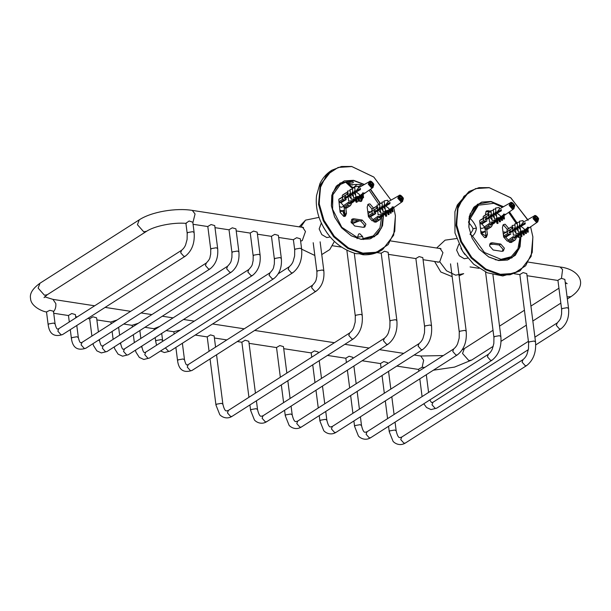 <?xml version="1.0" encoding="UTF-8"?>
<svg xmlns="http://www.w3.org/2000/svg" width="611" height="611" viewBox="0 0 611 611"><rect width="100%" height="100%" fill="white"/><g stroke="black" fill="none" stroke-linecap="round" stroke-linejoin="round"><path stroke-width="0.92" d="M393.751 207.763L395.393 215.698L394.759 231.225L388.168 244.599L376.498 252.251L362.881 253.13L348.484 247.936L334.347 236.312L323.998 220.327L319.278 203.982L319.912 188.463L326.503 175.09L338.173 167.437L351.791 166.551L373.848 177.091L391.025 200.133L373.795 177.022L351.669 166.459L341.488 166.498L331.872 170.194L320.79 184.606L319.041 204.028L323.769 220.434L334.164 236.472L348.354 248.142L362.804 253.359L372.985 253.321L382.601 249.616L393.675 235.204L395.432 215.79L393.774 207.748M364.4 184.469L353.555 180.314L344.26 180.917L336.302 186.134L331.804 195.253L331.376 205.846L334.591 216.997L341.656 227.895L351.294 235.831L361.116 239.375L370.029 238.886L377.812 234.158L382.532 225.703L383.471 215.591M380.409 203.432L370.549 189.234M383.242 215.736L381.539 227.865L374.375 236.747L360.994 239.275L351.233 235.747L341.641 227.865L334.614 217.02L331.422 205.93L332.605 192.801L340.09 183.063L353.471 180.535L364.156 184.606M370.35 189.379L380.157 203.471M371.511 238.221L373.871 235.502M352.44 185.072L348.667 184.087M341.014 184.048L337.555 185.041M348.919 183.445L347.728 182.834L352.219 181.337L353.433 182.101L352.921 182.872L348.919 183.445M343.359 212.475L344.757 212.46M382.601 249.616L372.481 253.634L362.3 253.672L347.85 248.463L333.659 236.793L323.272 220.754L318.537 204.341L320.294 184.927L331.376 170.515C326.358 173.768 322.532 178.168 319.904 183.705L316.551 195.589C315.643 203.837 316.857 212.132 320.21 220.479C327.695 237.771 339.647 248.837 356.076 253.687L362.147 253.771L363.766 254.474L362.965 254.741L359.222 253.68M357.099 220.464L355.762 221.717L351.126 222.282M344.512 216.447L343.367 210.818M351.317 222.939L353.12 223.412L359.459 220.823M340.044 211.689L342.916 211.1L344.405 216.454M352.387 222.503L352.83 219.807M323.44 227.239L327.297 233.28M357.061 238.687L358.626 234.021L359.856 233.746L362.606 236.564L363.163 238.573L361.307 239.344M358.489 187.226L361.116 184.591L362.697 185.439M369.151 190.235L379.148 204.8M381.806 216.286L379.935 227.88L373.275 235.899L363.163 238.573M357.679 237.725L341.793 227.284L332.583 209.26L332.88 194.772L340.396 184.423L345.696 182.215L352.425 188.516M361.391 195.772L362.613 198.43L361.544 201.248L357.023 201.118M355.396 200.866L354.449 200.721M354.701 226.001L351.058 221.892L352.127 219.074L353.777 218.761L362.262 220.067L365.913 224.176L364.843 227.002L363.194 227.307L354.701 226.001M345.826 208.099L346.49 213.3L345.421 216.118L343.772 216.431L340.121 212.323L338.945 201.347M373.184 220.724L372.061 220.785L368.418 216.676L367.18 207.022L368.25 204.204L369.899 203.891L373.558 208.114M373.275 235.899L371.771 236.862L363.278 239.512M348.782 184.835L357.107 184.43L353.83 187.34M361.116 184.591L357.107 184.43M346.911 182.246L350.622 185.996L353.043 187.524L354.013 187.233M346.513 182.796C347.231 182.177 346.956 181.986 345.696 182.215M360.689 201.569L361.078 199.163M363.988 227.315L364.408 225.138L360.765 221.029L351.478 219.716M344.566 216.439L344.986 214.262L344.153 207.748M372.061 209.077L368.395 204.853L367.601 204.845M372.863 220.792L373.122 220.266L372.252 220.808M375.559 212.132L374.81 212.323M388.352 203.883L389.971 203.471M382.035 207.205L382.158 207.954M385.067 205.716L385.151 206.136M389.566 209.436L389.986 209.382M388.069 203.799L388.252 204.509M392.285 207.534L392.972 207.473M379.423 208.771L379.53 209.749M382.448 207.389L382.57 207.923M388.206 210.39L387.359 211.055M393.614 207.068L389.215 209.817M385.449 205.472L385.587 206.06M389.91 209.191L390.345 209.153M392.117 208.023L392.476 207.396M388.451 203.555L388.642 204.273M392.636 207.289L393.354 207.228M389.902 202.928L389.765 203.6M367.761 211.528L370.495 211.864M359.596 189.968L359.848 189.211M347.621 197.162L348.117 196.803M349.736 194.856L349.851 195.826M352.776 193.542L352.875 194.008M355.762 191.556L355.885 192.075M360.223 195.291L360.673 195.23M358.772 189.639L358.947 190.357M362.972 193.366L363.69 193.305M350.118 194.626L350.24 195.589M356.832 197.681L355.633 198.506M356.152 191.365L356.305 191.946M360.574 195.046L361.055 194.985M362.835 193.847L363.194 193.213M359.153 189.395L359.337 190.12M363.324 193.122L364.072 193.061M349.125 196.261L349.943 195.543M370.656 181.459L369.296 181.688L358.451 187.852L356.037 191.067L360.345 188.478L360.467 189.441L356.16 192.03L359.314 194.344L359.635 196.215L355.984 196.818L359.635 196.215M346.07 198.033L345.505 198.468L346.07 198.033M343.596 206.243L341.412 207.297L339.38 206.51M344.459 210.123L342.328 210.772L339.861 210.245M375.734 208.87L377.804 207.916L376.941 207.778L376.109 206.655L377.804 206.915M372.382 209.031L376.109 206.655M383.563 215.034L383.464 215.431L383.143 214.767M383.563 215.057L381.157 216.905M377.758 219.525L377.445 218.295L378.064 216.554L379.171 216.783L378.82 217.791L379.668 217.921L380.019 216.92L381.172 217.027L380.561 218.776L379.454 219.784L377.758 219.525L374.031 221.908L373.046 219.677L378.026 216.256L378.927 216.684M376.093 222.099L379.905 219.67L375.727 222.167L374.031 221.908M375.078 211.337L373.993 211.528L374.115 212.498L375.2 212.307L375.429 213.583L373.558 213.911L372.244 213.315L372 211.383L373.107 210.367L374.978 210.039L375.078 211.337L373.863 212.116L389.871 202.493L390.001 203.455L385.694 206.044L388.84 208.351L389.169 210.23L385.51 210.833L389.169 210.23M368.509 213.14L373.107 210.367M368.876 213.071L372 211.383M372.244 213.315L368.517 215.698L368.273 213.766M368.517 215.698L369.327 216.607L373.558 213.911M375.727 222.167L376.33 221.472M401.381 200.714L400.671 200.568L400.472 199.041L399.128 198.835L398.922 197.223L400.266 197.429L400.068 195.902L401.488 196.116L401.687 197.643L403.023 197.857L403.229 199.461L401.893 199.255L402.084 200.79L401.381 200.714M401.893 199.255L400.61 200.072M403.023 197.857L400.526 199.446M399.693 198.919L401.687 197.643M401.488 196.116L400.205 196.933M401.755 200.736L400.999 200.614M379.95 206.594L378.453 209.352M382.318 205.334L381.119 207.748M384.563 204.082L383.479 206.335M385.572 205.075L388.008 201.844L398.823 195.696L397.807 198.224L401.007 201.829L402.527 201.5L403.397 198.239C401.32 195.283 399.8 194.435 398.823 195.696L400.19 195.474M384.953 206.487L383.601 207.297L385.213 209.107M382.738 207.824L381.249 208.718L382.998 210.65M380.386 209.237L378.583 210.321L380.706 212.483M382.845 214.056L382.715 213.002L382.982 214.392L378.156 214.828L382.982 214.392M377.743 210.826L375.207 212.345M375.299 212.597L375.689 213.621L370.48 216.79L373.046 219.677M379.103 216.76L382.326 214.507M382.944 214.071L384.479 212.995M385.159 212.521L386.396 211.658M389.108 209.756L393.102 206.953L393.95 207.091L380.019 216.92M386.289 213.086L386.679 216.134L385.732 216.309L384.709 213.865L387.427 212.277M387.29 213.201L388.268 213.018L389.1 214.507L388.122 214.682L387.16 212.208L389.551 210.757M389.474 211.849L390.452 211.673L391.231 213.056L390.253 213.239L389.329 210.711L391.567 209.321M391.544 210.596L392.377 210.444L393.094 211.719L392.262 211.872L391.384 209.306L402.527 201.5M400.266 197.429L399.052 198.208M374.574 212.414L380.004 209.466M382.646 207.877L381.348 208.091L380.263 209.054M384.869 206.48L382.593 207.511M387.214 205.128L384.311 206.197L386.442 205.846M390.07 202.524L386.236 204.968L388.367 204.616M378.583 210.321L377.606 210.482L378.156 214.828M379.706 204.708L376.926 205.166L377.476 209.512M380.798 213.224L385.205 212.872L380.798 213.224L380.241 208.878L381.249 208.718M380.118 207.916L379.561 203.57L382.043 203.165M383.784 206.633L384.77 206.732M385.06 212.521L384.899 211.253M385.625 213.453L386.679 216.134M387.267 211.513L383.15 211.811L387.267 211.513L387.122 210.375M383.15 211.811L382.593 207.465L383.601 207.297M382.471 206.503L381.913 202.157L384.266 201.767M387.122 211.154L387.053 210.581M389.1 214.507L388.695 211.368M386.267 205.204L387.282 205.342M388.268 213.018L388.1 211.742M388.42 204.402L388.321 203.639M385.388 210.528L384.831 206.182L385.694 206.044M384.709 205.22L384.151 200.874L387.809 200.271L388.1 201.867M391.231 213.056L390.819 209.856M388.512 204.349L388.451 203.883L389.474 204.043M388.008 201.844L387.809 200.271M389.047 209.924L388.84 208.351M390.452 211.673L390.269 210.222M393.094 211.719L392.69 208.519M392.377 210.444L392.178 208.87M392.239 206.839L392.117 208.412M385.075 211.887L385.205 212.872M388.344 204.448L388.245 203.684M384.815 214.675L385.762 214.499M387.221 211.146L388.481 210.344M380.309 216.897L381.172 217.027M370.48 216.79L369.327 216.607M374.978 210.039L375.101 211.024M371.946 211.047L371.778 209.733M346.208 194.856L348.278 193.901L347.407 193.771L346.574 192.641L348.278 192.9M342.847 195.024L346.574 192.641M354.029 201.019L353.929 201.424L353.609 200.759M354.036 201.042L351.63 202.89M348.224 205.517L347.919 204.28L348.53 202.539L349.645 202.776L349.286 203.784L350.134 203.914L350.493 202.905L351.646 203.02L351.027 204.761L349.927 205.777L348.224 205.517L344.497 207.893L343.519 205.67L348.491 202.241L349.4 202.676M346.559 208.091L350.37 205.655L346.193 208.16L344.497 207.893M345.543 197.33L344.467 197.513L344.589 198.483L345.666 198.292L345.902 199.568L344.031 199.896L342.718 199.301L342.466 197.368L343.573 196.352L345.444 196.032L345.543 197.33L344.329 198.101L356.037 191.067M338.975 199.125L343.573 196.352M339.342 199.056L342.466 197.368M342.718 199.301L338.99 201.683L338.738 199.751M338.99 201.683L339.8 202.6L344.031 199.896M346.193 208.16L346.804 207.465M371.855 186.699L371.137 186.554L370.946 185.026L369.594 184.82L369.388 183.208L370.74 183.415L370.541 181.887L371.954 182.109L372.152 183.636L373.497 183.842L373.703 185.454L372.359 185.24L372.55 186.775L371.855 186.699M372.359 185.24L371.076 186.065M373.497 183.842L370.999 185.439M370.167 184.904L372.152 183.636M371.954 182.109L370.678 182.926M372.229 186.722L371.473 186.607M350.424 192.58L348.927 195.344M352.791 191.319L351.592 193.74M355.037 190.067L353.945 192.32M355.426 192.473L354.075 193.29L355.678 195.1M353.204 193.809L351.715 194.703L353.471 196.635M350.859 195.222L349.049 196.307L351.172 198.468M353.318 200.041L353.181 198.987L353.456 200.385L348.766 201.156L353.456 200.385M348.209 196.811L345.681 198.331M345.773 198.583L346.162 199.614L340.953 202.776L343.519 205.67M349.576 202.745L352.799 200.492M353.41 200.057L354.953 198.98M357.679 197.07L358.672 196.375M359.574 195.741L363.576 192.946L364.423 193.076L350.493 202.905M356.763 199.071L357.152 202.126L356.198 202.302L355.182 199.85L357.893 198.262M357.756 199.186L358.733 199.003L359.566 200.492L358.596 200.675L357.634 198.193L360.024 196.742M359.94 197.842L360.925 197.659L361.704 199.041L360.719 199.224L359.795 196.704L362.04 195.306M362.018 196.582L362.85 196.429L363.568 197.704L362.728 197.857L361.849 195.291L373 187.485L371.473 187.814L368.273 184.209L369.296 181.688C370.266 180.428 371.794 181.276 373.863 184.232L373 187.485M370.74 183.415L369.518 184.194M345.047 198.399L350.47 195.451M353.112 193.863L351.821 194.077L350.737 195.046M355.342 192.473L353.066 193.496M357.687 191.113L354.777 192.182L356.916 191.831M360.536 188.509L356.709 190.953L358.833 190.609M349.049 196.307L348.071 196.467L348.629 200.813M350.179 190.701L347.392 191.159L347.949 195.505M351.272 199.217L355.671 198.865L351.272 199.217L350.714 194.871L351.715 194.703M350.592 193.901L350.034 189.563L352.509 189.15M354.25 192.618L355.235 192.717M355.533 198.514L355.365 197.238M356.098 199.438L357.152 202.126M357.74 197.498L353.616 197.796L357.74 197.498L357.595 196.36M353.616 197.796L353.059 193.458L354.075 193.29M352.937 192.488L352.379 188.142L354.739 187.753M357.595 197.147L357.519 196.566M359.566 200.492L359.169 197.353M358.733 199.003L358.573 197.735M358.894 190.395L358.794 189.624M355.862 196.521L355.304 192.175L356.16 192.03M355.182 191.205L354.624 186.859L358.275 186.263L358.565 187.852M361.704 199.041L361.292 195.841M358.481 187.837L358.275 186.263M359.512 195.917L359.314 194.344M358.924 189.876L359.948 190.029M360.925 197.659L360.742 196.207M363.568 197.704L363.155 194.512M362.85 196.429L362.651 194.856M362.713 192.824L362.59 194.397M355.549 197.872L355.671 198.865M358.81 190.441L358.718 189.67M355.281 200.668L356.236 200.492M357.687 197.132L358.947 196.33M359.596 195.917L364.08 193.053M350.783 202.883L351.646 203.02M340.953 202.776L339.8 202.6M345.444 196.032L345.574 197.017M342.412 197.032L342.244 195.719M508.978 259.385L517.968 248.753L519.908 237.855L517.326 236.824M495.238 259.721L498.981 260.278L509.841 257.643L511.338 256.689L501.028 259.347L484.454 252.496L472.502 236.09C474.732 234.089 476.038 231.432 476.427 228.102C475.152 224.52 473.09 221.335 470.256 218.555L478.466 205.204L493.856 203.326L502.486 207.289M508.665 212.437L516.379 223.657M486.723 229.316L487.387 234.517L486.318 237.343L484.668 237.648L481.017 233.539L479.841 222.564M508.421 241.07L507.306 241.139L503.655 237.022L502.418 227.368L503.487 224.55L505.137 224.237L508.795 228.461M500.745 244.072L504.388 248.181L503.319 250.999L501.669 251.312L493.184 250.006L489.541 245.897L490.61 243.079L492.26 242.766L500.745 244.072L499.24 245.026L489.961 243.72M485.707 214.828L485.417 213.713L486.486 210.887L490.961 211.016M468.935 218.539L476.962 206.167L478.466 205.204L475.022 206.213M470.256 218.555L468.446 222.152C471.829 226.238 473.281 228.43 472.799 228.735C473.38 229.194 472.44 231.019 469.989 234.204L472.502 236.09M485.462 237.656L485.882 235.479L485.05 228.972M508.1 241.139L508.36 240.612L507.489 241.162M507.298 229.423L503.64 225.199L502.838 225.192M502.463 251.32L502.891 249.143L499.24 245.026M490.121 212.078L485.837 211.536M513.943 230.591L514.638 230.171M519.075 226.467L519.243 227.407M522.115 224.909L522.275 225.581M526.438 228.636L527.033 228.575M516.494 228.499L516.593 228.995M519.465 226.238L519.633 227.17M522.497 224.665L522.665 225.352M526.789 228.392L527.415 228.331M512.392 231.523L511.85 231.852M524.88 224.023L524.062 223.931L523.803 224.665M502.998 231.875L505.74 232.218M489.533 217.592L490.77 217.035M495.208 213.323L495.376 214.262M498.24 211.765L498.408 212.445M502.57 215.5L503.166 215.431M492.619 215.355L492.726 215.859M495.59 213.094L495.758 214.033M498.629 211.521L498.797 212.208M502.914 215.255L503.548 215.187M488.525 218.379L487.975 218.707M501.005 210.879L500.195 210.787L499.935 211.521M484.492 227.46L481.873 228.491L480.277 227.735M485.355 231.34L482.308 231.936L480.758 231.462M528.103 220.403L510.88 197.872L489.136 187.623L478.955 187.661L469.34 191.358L458.258 205.77L456.509 225.192L461.236 241.597L471.631 257.636L485.821 269.306L500.272 274.522L510.452 274.484L520.068 270.788L531.142 256.376L532.899 236.953L530.554 226.681M530.623 226.948L532.861 236.869L532.227 252.389L525.636 265.762L513.966 273.415L500.348 274.301L485.951 269.1L471.814 257.475L461.458 241.498L456.745 225.154L457.379 209.626L463.97 196.253L475.641 188.6L489.258 187.722L510.613 197.681L527.736 219.639M517.234 223.183L509.475 211.857M503.502 206.709L491.023 201.477L481.728 202.081L473.769 207.305L469.271 216.424L468.843 227.009L472.059 238.16L479.123 249.067L488.762 256.994L498.584 260.538L507.535 260.042L515.333 255.268L520.037 246.752L520.931 236.587M520.633 236.067L519.159 248.646L511.842 257.918L498.461 260.439L488.701 256.918L479.108 249.028L472.082 238.191L468.881 227.101L470.073 213.972L477.558 204.227L490.938 201.706L503.265 206.846M509.276 212.002L517.127 223.534M519.106 235.159L519.121 237.587M481.033 233.601L482.14 233.608L485.913 236.121M489.648 244.385L494.131 244.24M485.417 231.829L485.019 231.554M460.908 248.41L464.765 254.443M487.104 216.08L489.174 215.118L488.304 214.988L487.479 213.858L489.174 214.125M483.744 216.241L487.479 213.858M494.925 222.236L494.826 222.641L494.505 221.976M494.933 222.267L492.527 224.107M489.121 226.734L488.815 225.497L489.426 223.756L490.541 223.993L490.182 225.001L491.03 225.131L491.389 224.122L492.542 224.237L491.924 225.978L490.824 226.994L489.121 226.734L485.394 229.117L484.416 226.887L489.388 223.466L490.297 223.893M487.456 229.308L491.267 226.872L487.089 229.377L485.394 229.117M486.799 220.792L484.928 221.113L483.614 220.525L483.37 218.593L484.47 217.577L486.341 217.249L486.44 218.547L485.226 219.326L501.241 209.695L501.364 210.665L497.056 213.254L500.21 215.561L500.531 217.44L496.88 218.035L500.531 217.44M479.872 220.342L484.47 217.577M480.238 220.273L483.37 218.593M486.562 219.509L485.485 219.7L485.363 218.738L486.44 218.547M483.614 220.525L479.887 222.9L479.635 220.976M479.887 222.9L480.697 223.817L484.928 221.113M487.089 229.377L487.7 228.682M512.751 207.923L512.033 207.778L511.842 206.243L510.49 206.037L510.292 204.433L511.636 204.632L511.438 203.112L512.85 203.326L513.049 204.853L514.393 205.059L514.599 206.671L513.255 206.465L513.446 207.992L512.751 207.923M513.255 206.465L511.972 207.282M514.393 205.059L511.896 206.655M511.063 206.121L513.049 204.853M512.85 203.326L511.575 204.143M513.125 207.939L512.369 207.824M491.32 213.804L489.823 216.561M493.688 212.544L492.489 214.957M495.933 211.291L494.841 213.545M496.934 212.284L499.347 209.069L510.193 202.905L509.169 205.426L512.369 209.031L513.897 208.71L514.76 205.449C512.69 202.493 511.17 201.645 510.193 202.905L511.56 202.684M496.323 213.69L494.971 214.507L496.575 216.317M494.1 215.026L492.611 215.927L494.368 217.852M491.756 216.439L489.946 217.524L492.069 219.693M494.215 221.258L494.078 220.212L494.352 221.602L489.663 222.373L494.352 221.602M489.106 218.028L486.577 219.555M487.059 220.831L481.85 223.993L484.416 226.887M490.473 223.97L493.696 221.709M494.307 221.281L495.849 220.204M496.529 219.731L497.759 218.86M498.576 218.287L499.569 217.592M500.47 216.966L504.472 214.163L505.32 214.293L491.389 224.122M497.66 220.296L498.049 223.343L497.094 223.519L496.079 221.075L498.79 219.486M498.652 220.403L499.63 220.227L500.462 221.709L499.493 221.892L498.53 219.418L500.921 217.967M500.837 219.059L501.822 218.875L502.601 220.266L501.616 220.441L500.692 217.921L502.937 216.531M502.914 217.806L503.747 217.646L504.465 218.921L503.624 219.074L502.746 216.508L513.897 208.71M511.636 204.632L510.414 205.411M485.944 219.624L488.968 217.692M488.976 217.684L491.366 216.668M494.009 215.08L492.718 215.293L491.634 216.263M496.239 213.69L493.963 214.713M498.584 212.338L495.674 213.407L497.812 213.056M501.432 209.726L497.606 212.177L498.729 211.994M489.946 217.524L488.968 217.684L489.526 222.03M491.076 211.918L488.288 212.376L488.846 216.722M492.168 220.434L496.567 220.082L492.168 220.434L491.611 216.088L492.611 215.927M491.488 215.125L490.931 210.78L493.405 210.367M495.147 213.842L496.132 213.934M496.43 219.731L496.262 218.455M496.995 220.663L498.049 223.343M498.637 218.715L494.513 219.021L498.637 218.715L498.492 217.585M494.513 219.021L493.955 214.675L494.971 214.507M493.833 213.705L493.276 209.367L495.636 208.977M498.492 218.364L498.416 217.783M500.462 221.709L500.065 218.578M499.63 220.227L499.47 218.952M496.758 217.737L496.201 213.392L497.056 213.254M496.079 212.429L495.521 208.084L499.172 207.48L499.462 209.069M502.601 220.266L502.189 217.058M499.378 209.054L499.172 207.48M500.409 217.134L500.21 215.561M499.821 211.093L500.844 211.253M501.822 218.875L501.639 217.432M504.465 218.921L504.052 215.729M503.747 217.646L503.548 216.073M503.609 214.049L503.487 215.614M496.445 219.097L496.567 220.082M499.706 211.658L499.615 210.894M496.178 221.885L497.133 221.709M498.591 218.356L499.844 217.547M500.493 217.134L504.976 214.27M491.679 224.107L492.542 224.237M481.85 223.993L480.697 223.817M486.341 217.249L486.471 218.234M483.309 218.249L483.141 216.936M510.972 229.217L513.041 228.262L512.178 228.124L511.346 227.002L513.041 227.261M507.619 229.385L511.346 227.002M516.394 237.251L518.701 235.777L518.38 235.12M512.996 239.871L512.682 238.641L513.301 236.9L514.409 237.137L514.057 238.137L514.905 238.275L515.264 237.267L516.417 237.381L515.799 239.122L514.691 240.138L512.996 239.871L509.269 242.254L508.291 240.031L513.263 236.602L514.164 237.03M511.331 242.445L515.142 240.016L510.964 242.514L509.269 242.254M510.666 233.929L508.795 234.257L507.481 233.662L507.237 231.729L508.344 230.714L510.216 230.393L510.315 231.691L509.1 232.463L525.109 222.839L525.239 223.802L520.931 226.391L524.085 228.705L524.406 230.576L520.748 231.179L524.406 230.576M503.747 233.486L508.344 230.714M504.113 233.417L507.237 231.729M510.437 232.654L509.353 232.844L509.23 231.875L510.315 231.691M507.481 233.662L503.754 236.045L503.51 234.112M503.754 236.045L504.564 236.961L508.795 234.257M510.964 242.514L511.567 241.819M536.618 221.06L535.908 220.915L535.71 219.387L534.365 219.181L534.159 217.569L535.511 217.776L535.305 216.248L536.725 216.47L536.924 217.997L538.26 218.203L538.467 219.815L537.13 219.601L537.321 221.136L536.618 221.06M537.13 219.601L535.847 220.418M538.26 218.203L535.763 219.8M534.931 219.265L536.924 217.997M536.725 216.47L535.442 217.287M536.993 221.083L536.237 220.968M515.188 226.941L513.691 229.698M517.555 225.68L516.364 228.102M519.801 224.428L518.716 226.681M520.809 225.428L523.215 222.213L534.06 216.042L533.044 218.57L536.244 222.175L537.764 221.846L538.635 218.593C536.565 215.63 535.037 214.782 534.06 216.042L535.427 215.82M520.198 226.834L518.838 227.651L520.45 229.461M517.975 228.17L516.486 229.064L518.235 230.996M515.623 229.583L513.82 230.668L515.944 232.829M518.082 234.403L517.952 233.349L518.22 234.746L513.4 235.174L518.22 234.746M512.98 231.172L510.452 232.692M510.926 233.967L505.725 237.137L508.291 240.031M514.34 237.106L517.563 234.853M518.181 234.418L519.717 233.341M520.396 232.867L521.634 232.004M522.451 231.432L523.444 230.737M524.345 230.103L528.339 227.307L529.187 227.437L515.264 237.267M521.527 233.433L521.916 236.488L520.969 236.663L519.946 234.212L522.665 232.623M522.527 233.547L523.505 233.364L524.337 234.853L523.36 235.029L522.397 232.554L524.796 231.103M524.712 232.195L525.689 232.02L526.468 233.402L525.491 233.585L524.566 231.065L526.804 229.667M526.781 230.943L527.621 230.79L528.332 232.065L527.499 232.218L526.621 229.652L537.764 221.846M535.511 217.776L534.289 218.555M509.811 232.76L515.241 229.812M517.884 228.224L516.585 228.438L515.501 229.4M520.114 226.834L517.838 227.857M522.451 225.474L519.549 226.544L521.679 226.192M525.307 222.87L521.473 225.314L522.596 225.131M513.82 230.668L512.843 230.828L513.4 235.174M514.951 225.062L512.163 225.52L512.721 229.866M516.035 233.578L520.442 233.226L516.035 233.578L515.478 229.232L516.486 229.064M515.356 228.262L514.798 223.916L517.28 223.511M519.022 226.979L520.007 227.078M520.297 232.875L520.137 231.6M520.862 233.799L521.916 236.488M522.504 231.859L518.388 232.157L522.504 231.859L522.359 230.721M518.388 232.157L517.83 227.811L518.838 227.651M517.708 226.849L517.15 222.503L519.503 222.114M522.359 231.508L522.29 230.927M524.337 234.853L523.933 231.714M523.505 233.364L523.337 232.088M520.625 230.882L520.076 226.536L520.931 226.391M519.946 225.566L519.388 221.22L523.047 220.617L523.337 222.213M526.468 233.402L526.063 230.202M523.245 222.198L523.047 220.617M524.284 230.278L524.085 228.705M523.688 224.229L524.712 224.39M525.689 232.02L525.506 230.568M528.332 232.065L527.927 228.873M527.621 230.79L527.415 229.217M527.476 227.185L527.362 228.758M520.312 232.233L520.442 233.226M523.581 224.795L523.482 224.031M520.053 235.021L521 234.853M522.458 231.493L523.719 230.691M524.368 230.278L528.851 227.414M515.547 237.244L516.417 237.381M505.725 237.137L504.564 236.961M510.216 230.393L510.338 231.378M507.183 231.393L507.015 230.08M438.851 248.356L439.966 248.265L442.944 252.656L439.729 261.768L437.82 262.234L436.781 261.806M467.659 258.125L464.276 258.728L459.266 255.772L456.623 250.098L458.785 244.232M301.383 227.185L302.498 227.093L305.477 231.493L302.262 240.597L300.612 241.093M330.192 236.961L326.809 237.564L321.798 234.609L319.156 228.926L321.317 223.061M154.216 329.917L154.048 328.642L159.708 326.411M301.635 249.067L300.177 248.234L295.342 249.074L294.708 249.952L293.387 239.657L296.671 237.717L300.314 238.771L301.635 249.067C302.46 259.446 299.55 267.32 292.898 272.689L291.432 272.964L288.186 269.314L289.14 266.808L278.326 273.713M174.15 334.003L173.86 331.689L180.405 330.009M132.358 327.061L132.121 325.266L138.3 323.265M281.335 258.407L279.876 257.567L275.042 258.415L274.408 259.293L271.46 236.281L274.744 234.341L278.387 235.395L281.335 258.407C282.061 267.267 279.548 274.018 273.789 278.654L272.323 278.929L269.084 275.278L270.031 272.773L145.708 352.165L144.761 354.67L147.999 358.329L149.466 358.054L143.768 359.459L139.308 357.404L135.963 352.15L135.413 350.21M111.133 323.792L110.904 321.997L117.075 319.996M260.118 255.138L258.652 254.306L253.825 255.146L253.191 256.024L250.243 233.012L253.519 231.073L257.17 232.127L260.118 255.138C260.844 263.998 258.323 270.749 252.572 275.385L251.106 275.66L247.86 272.01L248.814 269.504L124.491 348.896L123.537 351.409L126.783 355.06L128.249 354.785L122.551 356.19L118.091 354.143L114.746 348.881L114.188 346.941M91.902 336.073L89.687 318.728L92.964 316.796L96.607 317.842L98.409 331.918M238.893 251.869L237.435 251.037L232.6 251.877L231.974 252.755L229.026 229.744L232.302 227.811L235.945 228.858L238.893 251.869C239.619 260.729 237.106 267.481 231.348 272.116L229.881 272.399L226.643 268.741L227.59 266.236L103.267 345.635L102.32 348.14L105.558 351.791L107.024 351.516L101.327 352.929L96.874 350.874L93.529 345.62L92.971 343.672M69.303 321.982L68.463 315.467L71.747 313.527L75.39 314.573L75.802 317.827M217.676 248.601L216.218 247.768L211.383 248.608L210.749 249.487L207.801 226.475L211.078 224.543L214.728 225.589L217.676 248.601C218.402 257.46 215.882 264.212 210.131 268.848L208.664 269.13L205.426 265.472L206.373 262.967L82.05 342.366L81.103 344.871L84.341 348.522L85.807 348.247C77.46 350.974 72.656 347.712 71.411 338.471L72.045 337.593L76.879 336.753L78.338 337.585C79.27 341.297 80.133 343.008 80.919 342.725L82.05 342.366M46.512 311.916L49.842 310.319L53.463 311.205L55.089 323.914L53.631 323.074L48.796 323.922L48.162 324.8L46.512 311.916M194.122 232.516L192.656 231.676L187.829 232.524L187.195 233.402L185.897 223.252L189.135 220.991L192.801 222.213L194.122 232.516C194.947 242.888 192.037 250.762 185.385 256.131L183.919 256.414L180.673 252.755L181.627 250.25L58.801 328.687L57.854 331.193L61.092 334.851L62.559 334.576C54.211 337.295 49.415 334.034 48.162 324.8M418.795 369.479C418.336 369.273 419.452 368.563 422.132 367.341L424.752 367.425M381.065 367.853L380.508 363.514L383.792 361.575L387.435 362.629L387.573 363.698M346.406 362.514L345.849 358.176L349.133 356.236L352.776 357.29L352.914 358.359M311.747 357.175L311.19 352.837L314.474 350.905L318.117 351.951L318.255 353.021M280.342 377.231L276.531 347.499L279.815 345.566L283.458 346.613L286.849 373.077M248.937 397.287L241.872 342.168L245.156 340.228L248.799 341.282L255.444 393.133M209.069 351.279L207.213 336.829L210.497 334.889L214.14 335.943L215.568 347.124M396.875 320.523L395.416 319.69L390.589 320.531L389.955 321.409L381.211 253.183L384.495 251.243L388.138 252.29L396.875 320.523C397.708 330.902 394.79 338.777 388.138 344.146L386.671 344.421L383.433 340.77L384.38 338.265L263.066 415.74L262.111 418.245L265.357 421.903L266.824 421.621C259.896 425.997 254.115 420.055 254.344 419.765L250.617 410.393L251.251 409.515L256.078 408.675L257.536 409.507C258.613 414.151 259.843 416.404 261.225 416.274L263.066 415.74M431.534 325.862L430.075 325.029L425.248 325.869L424.614 326.748L415.87 258.514L419.154 256.582L422.797 257.628L431.534 325.862C432.367 336.233 429.449 344.108 422.797 349.484L421.33 349.759L418.092 346.101L419.039 343.596L297.725 421.078L296.77 423.583L300.016 427.234L301.483 426.959C294.555 431.328 288.774 425.393 289.003 425.103L285.276 415.732L285.91 414.854L290.737 414.014L292.195 414.846C293.272 419.49 294.502 421.743 295.884 421.613L297.725 421.078M535.511 341.87L534.052 341.037L529.225 341.877L528.591 342.756L519.846 274.53L523.131 272.59L526.774 273.636L535.511 341.87C536.343 352.249 533.426 360.123 526.774 365.493L525.307 365.768L522.069 362.117L523.024 359.612L401.702 437.086L400.747 439.592L403.993 443.25L405.46 442.975C398.54 447.344 392.758 441.402 392.98 441.111L389.253 431.74L389.887 430.862L394.714 430.022L396.18 430.854C397.257 435.498 398.479 437.751 399.861 437.621L401.702 437.086M558.133 280.495C557.675 280.289 558.79 279.578 561.471 278.356L564.847 279.41L568.574 308.517C569.299 317.376 566.787 324.128 561.028 328.764L559.561 329.046L556.323 325.388L557.27 322.883L534.908 337.165M357.695 237.083L362.606 236.564M353.693 187.928L352.967 187.508M372.046 208.962L373.55 208M344.986 214.262L346.49 213.3M352.272 219.723L353.777 218.761M360.765 221.029L362.262 220.067M377.445 218.295L373.222 220.991M400.656 200.461L399.22 198.842M399.082 198.453L398.975 197.597M399.014 197.238L400.083 196.001M400.404 195.948L401.16 196.07M401.503 196.215L402.939 197.842M403.077 198.231L403.184 199.087M403.145 199.446L402.076 200.683M347.919 204.28L343.688 206.984M371.129 186.454L369.693 184.835M369.556 184.446L369.441 183.583M369.487 183.224L370.556 181.986M370.877 181.941L371.625 182.055M371.969 182.208L373.405 183.827M373.542 184.216L373.657 185.072M373.611 185.439L372.542 186.668M476.427 228.102L472.799 228.735M486.631 211.536L488.136 210.581M490.755 243.72L492.26 242.766M507.283 229.308L508.787 228.354M485.882 235.479L487.387 234.517M485.317 231.363L483.813 232.325L480.941 232.906M520.068 270.788L509.948 274.805L499.767 274.843L485.317 269.627L471.127 257.957L460.74 241.918L456.005 225.512L457.761 206.09L469.34 191.358M488.815 225.497L484.584 228.201M512.026 207.671L510.59 206.052M510.452 205.663L510.338 204.807M510.384 204.441L511.453 203.211M511.774 203.157L512.522 203.272M512.866 203.425L514.302 205.044M514.439 205.433L514.554 206.297M514.508 206.655L513.439 207.893M512.682 238.641L508.459 241.345M535.893 220.815L534.457 219.189M534.32 218.799L534.213 217.944M534.251 217.585L535.328 216.347M535.641 216.302L536.397 216.416M536.741 216.569L538.176 218.188M538.314 218.578L538.421 219.433M538.383 219.8L537.313 221.029M459.098 275.798L463.696 273.652L455.63 275.179L446.488 270.772L439.729 261.768M300.711 227.086L305.561 220.128L299.191 226.849M161.701 333.415L162.602 340.464L161.144 339.632L156.317 340.472L155.683 341.358L155.194 337.57M165.382 347.88L168.605 351.401L170.072 351.126L164.382 352.539L160.533 350.981M182.376 343.267L184.499 359.818L183.04 358.985L178.206 359.826L177.572 360.704L175.876 347.422M313.199 242.704L316.91 271.719L317.544 270.841L322.379 270.001L323.838 270.833L320.118 241.819M184.499 359.818C185.431 363.522 186.294 365.241 187.081 364.958L188.211 364.599L187.264 367.104L190.502 370.755L191.969 370.48C183.621 373.199 178.824 369.945 177.572 360.704M188.211 364.599L312.534 285.2L311.587 287.705L314.825 291.355L316.292 291.08L191.969 370.48M141.836 346.109L141.996 347.392L140.988 346.651M120.611 342.84L120.779 344.123L119.764 343.382M99.394 339.571L99.555 340.854L98.547 340.113M94.652 305.798L52.958 299.375L55.83 303.606C56.09 307.05 55.265 309.815 53.34 311.9M414.166 354.991L420.773 356.014L423.644 360.246L422.132 367.341M186.309 223.397C173.104 222.129 154.125 226.154 146.609 231.279L47.314 294.701L44.458 295.235L38.134 288.109L39.99 283.221C32.673 288.529 29.527 293.601 30.55 298.435C30.672 306.241 42.335 311.572 46.787 312.038M192.87 222.732L195.062 213.965L192.297 210.39C175.678 207.717 151.475 211.834 139.285 219.807L39.99 283.221M146.609 231.279L143.753 231.821L137.429 224.695L139.285 219.807M216.554 354.777L222.878 404.169L221.419 403.336L216.592 404.177L215.958 405.062L210.047 358.932M346.865 250.258L355.297 316.07L355.923 315.192L360.757 314.352L362.216 315.184L354.281 253.206M222.878 404.169C223.954 408.812 225.184 411.073 226.566 410.936L228.407 410.401L227.452 412.906L230.691 416.565L232.157 416.29C225.238 420.658 219.456 414.716 219.685 414.426L215.958 405.062M228.407 410.401L349.721 332.926L348.774 335.431L352.012 339.082L353.479 338.807L232.157 416.29M325.739 411.47L326.854 420.185L325.396 419.345L320.569 420.192L319.935 421.071L319.232 415.617M450.528 263.853L459.273 332.086L459.907 331.208L464.734 330.36L466.193 331.2L457.456 262.967M326.854 420.185C327.931 424.828 329.161 427.081 330.543 426.944L332.384 426.417L331.429 428.922L334.675 432.573L336.142 432.298C329.222 436.666 323.44 430.732 323.662 430.442L319.935 421.071M332.384 426.417L453.698 348.934L452.751 351.44L455.989 355.098L457.456 354.815L336.142 432.298M360.398 416.801L361.513 425.523L360.055 424.683L355.228 425.531L354.594 426.409L353.891 420.956M485.554 272.017L493.932 337.425L494.566 336.539L499.393 335.699L500.852 336.531L492.932 274.706M361.513 425.523C362.598 430.159 363.82 432.42 365.202 432.283L367.043 431.748L366.088 434.261L369.334 437.911L370.801 437.636C363.881 442.005 358.099 436.071 358.321 435.773L354.594 426.409M367.043 431.748L488.357 354.273L487.41 356.778L490.648 360.429L492.115 360.154L370.801 437.636M557.935 280.388L561.646 309.403L562.28 308.524L567.115 307.684L568.574 308.517M429.793 399.961L431.465 402.504L432.947 402.282L432 404.788L435.238 408.438L436.705 408.163L431.007 409.576L426.547 407.522L423.82 403.772M462.267 349.79L464.391 348.575L462.535 353.464L468.851 360.589L471.715 360.047L493.23 346.307M561.471 278.356L562.578 269.543L560.111 267.022L528.423 262.15M567.084 296.893L571.01 296.633C589.814 283.993 578.235 268.924 560.111 267.022M331.376 170.515L331.872 170.194M382.096 249.937C376.338 253.534 369.961 255.138 362.965 254.741M340.396 184.423L338.899 185.377M379.477 209.55L378.163 210.39M377.14 211.039L375.368 212.17M347.835 196.887L345.841 198.163M344.421 210.146L340.067 211.887M375.818 206.671L372.015 209.099M383.555 215.538L381.165 217.065M372.977 210.398L377.277 207.946M381.142 216.76L384.747 214.186M346.292 192.656L342.481 195.092M354.029 201.523L351.63 203.051M343.443 196.383L347.751 193.939M351.608 202.745L355.22 200.171M525.139 223.244L524.062 223.924M514.187 230.232L513.4 230.737M512.873 231.073L512.049 231.6M501.264 210.1L500.188 210.787M488.999 217.936L488.181 218.455M483.813 232.325L480.964 233.104M519.564 271.108L502.784 275.966L487.326 272.804L473.685 264.219L462.741 251.48L454.958 232.951L454.92 211.773L457.326 204.96L468.843 191.678M487.188 213.881L483.377 216.309M494.925 222.748L492.527 224.275M484.347 217.6L488.647 215.156M492.504 223.962L496.117 221.388M511.063 227.017L507.252 229.453M518.792 235.884L516.402 237.412M508.215 230.744L512.514 228.3M516.379 237.106L519.984 234.532M452.171 276.638L440.814 272.01L434.581 261.47M436.659 248.013L445.091 240.154L456.524 238.542M301.643 249.173L314.833 255.474M321.753 254.588L329.757 249.586L334.4 241.406M323.234 218.57L322.616 218.326M319.057 217.371L305.561 220.128M162.602 340.464L162.732 341.297M156.576 345.23L155.683 341.358M170.072 351.126L292.898 272.689M294.708 249.952L294.617 255.978L293.158 261.309C292.952 261.76 292.104 264.403 289.14 266.808M316.91 271.719L316.849 276.493C315.765 279.769 317.109 280.342 312.534 285.2M323.838 270.833C324.563 279.693 322.043 286.444 316.292 291.08M133.335 334.713L134.344 342.603M139.843 330.559L140.851 338.448M141.996 347.392C142.928 351.096 143.791 352.807 144.578 352.524L145.708 352.165M149.466 358.054L273.789 278.654M274.408 259.293L274.347 264.067C273.262 267.343 274.614 267.916 270.031 272.773M112.119 331.445L113.127 339.334M118.618 327.29L119.634 335.179M120.779 344.123C121.711 347.827 122.574 349.545 123.361 349.255L124.491 348.896M128.249 354.785L252.572 275.385M253.191 256.024L253.122 260.798C252.045 264.074 253.389 264.647 248.814 269.504M99.555 340.854C100.494 344.566 101.35 346.277 102.144 345.994L103.267 345.635M107.024 351.516L231.348 272.116M231.974 252.755L231.905 257.529C230.828 260.805 232.172 261.378 227.59 266.236M70.28 329.642L71.411 338.471M76.787 325.487L78.338 337.585M85.807 348.247L210.131 268.848M210.749 249.487L210.688 254.26C209.604 257.536 210.948 258.109 206.373 262.967M55.089 323.914C56.021 327.618 56.884 329.329 57.678 329.046L58.801 328.687M62.559 334.576L185.385 256.131M187.195 233.402L187.096 239.428L185.645 244.751C185.439 245.202 184.591 247.852 181.627 250.25M53.73 313.267L68.478 315.536M105.1 307.402L130.632 311.335M141.088 312.947L151.856 314.604M162.305 316.215L173.073 317.873M183.529 319.477L194.298 321.142M212.613 323.96L244.224 328.825M254.672 330.436L334.4 342.71M344.848 344.321L369.059 348.049M379.507 349.66L403.718 353.387M418.604 369.449L396.791 366.088M154.064 328.718L144.929 327.313M166.146 330.574L173.868 331.765M195.237 335.057L207.228 336.905M132.136 325.342L123.712 324.044M110.912 322.073L96.874 319.912M89.695 318.805L87.724 318.499M77.276 316.895L75.657 316.643M380.523 363.583L362.132 360.757M345.864 358.252L327.473 355.419M311.205 352.914L283.725 348.682M276.546 347.575L249.067 343.344M241.887 342.236L237.297 341.534M226.841 339.922L214.408 338.005M47.314 294.701L44.023 297.626M52.958 299.375L44.634 296.816M355.297 316.07L355.197 322.096L353.738 327.427C353.54 327.878 352.692 330.52 349.721 332.926M362.216 315.184C363.049 325.564 360.131 333.438 353.479 338.807M249.914 404.948L250.617 410.393M256.421 400.793L257.536 409.507M266.824 421.621L388.138 344.146M389.955 321.409L389.856 327.435L388.397 332.766C388.199 333.216 387.351 335.859 384.38 338.265M281.32 384.892L283.596 402.626M284.573 410.287L285.276 415.732M287.827 380.737L290.103 398.471M291.08 406.132L292.195 414.846M301.483 426.959L422.797 349.484M424.614 326.748L424.515 332.774L423.056 338.104C422.858 338.547 422.01 341.198 419.039 343.596M312.733 364.836L315.001 382.57M315.979 390.23L318.255 407.965M319.232 360.681L321.508 378.415M322.486 386.076L324.762 403.81M459.273 332.086L459.174 338.112L457.715 343.435C457.517 343.886 456.669 346.536 453.698 348.934M466.193 331.2C467.025 341.572 464.108 349.446 457.456 354.815M347.392 370.167L349.66 387.909M350.645 395.561L352.914 413.303M353.891 366.012L356.167 383.754M357.145 391.407L359.421 409.149M493.932 337.425L493.833 343.443L492.382 348.774C492.176 349.225 491.328 351.867 488.357 354.273M500.852 336.531C501.684 346.911 498.767 354.785 492.115 360.154M382.051 375.505L384.319 393.247M385.304 400.9L387.573 418.642M388.558 426.295L389.253 431.74M388.55 371.351L390.826 389.092M391.804 396.745L394.08 414.487M395.057 422.14L396.18 430.854M405.46 442.975L526.774 365.493M528.591 342.756L528.492 348.782L527.041 354.113C526.835 354.563 525.987 357.206 523.024 359.612M418.596 369.38L418.825 371.205M419.81 378.866L422.079 396.6M428.586 392.445L426.318 374.711M432.947 402.282L528.408 341.32M436.705 408.163L528.355 349.637M535.725 344.925L561.028 328.764M561.646 309.403L561.585 314.176C560.501 317.453 561.853 318.026 557.27 322.883M433.375 370.205L454.515 367.104L471.715 360.047M420.773 356.014L443.342 355.556M441.005 248.685L390.956 240.978M303.537 227.521L192.297 210.39M193.061 224.283L207.809 226.551M557.942 280.464L527.041 275.706M293.402 239.733L278.654 237.458M300.581 240.833L301.467 240.971M332.598 245.767L341.549 247.142M271.475 236.358L257.43 234.189M250.25 233.089L236.213 230.927M229.033 229.82L214.988 227.659M376.903 252.587L381.218 253.252M388.405 254.359L415.885 258.59M423.064 259.698L438.935 262.142M470.065 266.931L479.016 268.313M514.37 273.759L519.862 274.599M565.419 283.909L566.366 283.038M565.228 282.435L567.168 283.672M501.043 341.312L526.338 325.159M532.845 321.012L560.845 303.125M567.352 298.97L571.01 296.633M464.391 348.575L493.016 330.291M499.523 326.137L524.421 310.235M530.928 306.08L558.935 288.193"/></g></svg>
